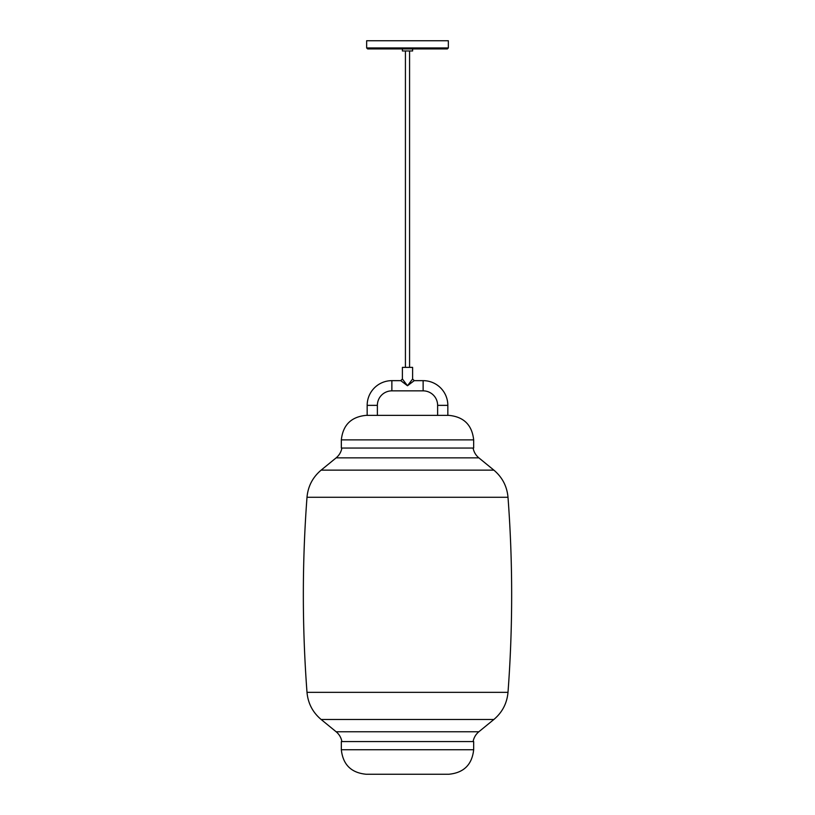 <?xml version="1.0" encoding="UTF-8"?>
<svg xmlns="http://www.w3.org/2000/svg" width="815" height="815" viewBox="0 0 815 815"><rect width="100%" height="100%" fill="white"/><g stroke="black" fill="none" stroke-linecap="round" stroke-linejoin="round"><path stroke-width="1.22" d="M391.872 390.854L391.872 380.646A24.715 24.715 0 0 0 367.168 405.361L377.376 405.361A14.497 14.497 0 0 1 391.872 390.854L423.128 390.854A14.497 14.497 0 0 1 437.624 405.361L447.832 405.361A24.715 24.715 0 0 0 423.128 380.646L414.244 380.646L407.5 385.75L400.756 380.646L402.396 379.016L402.396 367.371L412.604 367.371L412.604 379.016L414.244 380.646M473.668 439.876C472.048 424.961 463.776 416.791 448.841 415.365L366.159 415.365C351.224 416.791 342.952 424.961 341.332 439.876L341.332 448.046L473.668 448.046L473.668 439.876L341.332 439.876M391.872 380.646L400.756 380.646M341.332 749.739L341.332 741.568L473.668 741.568L473.668 749.739C472.048 764.653 463.776 772.824 448.841 774.25L366.159 774.25C351.224 772.824 342.952 764.653 341.332 749.739L473.668 749.739M407.5 385.75L402.396 379.016L407.5 385.75L412.604 379.016L407.5 385.75M412.604 48.92L412.604 50.958L402.396 50.958L402.396 48.92M447.364 48.92L367.636 48.92L366.648 47.942L448.352 47.942L447.364 48.92M366.648 47.942L366.648 40.75L448.352 40.75L448.352 47.942M423.128 390.854L423.128 380.646M473.108 448.046C473.851 451.999 475.766 455.269 478.853 457.857L336.147 457.857C339.234 455.269 341.149 451.999 341.893 448.046M478.853 457.857L493.87 470.133L321.13 470.133C312.705 477.254 307.999 486.29 307 497.272C302.12 562.299 302.12 627.316 307 692.343C307.999 703.325 312.705 712.361 321.13 719.482L493.87 719.482C502.295 712.361 507.001 703.325 508 692.343L307 692.343M493.87 470.133C502.295 477.254 507.001 486.29 508 497.272L307 497.272M473.108 741.568C473.851 737.616 475.766 734.346 478.853 731.758L336.147 731.758L321.13 719.482M447.832 405.361L447.832 415.365M377.376 405.361L377.376 415.365M508 497.272C512.88 562.299 512.88 627.316 508 692.343M478.853 731.758L493.87 719.482M341.893 741.568C341.149 737.616 339.234 734.346 336.147 731.758M336.147 457.857L321.13 470.133M367.168 405.361L367.168 415.365M437.624 405.361L437.624 415.365M409.578 50.958L409.578 367.371M405.422 50.958L405.422 367.371"/></g></svg>
